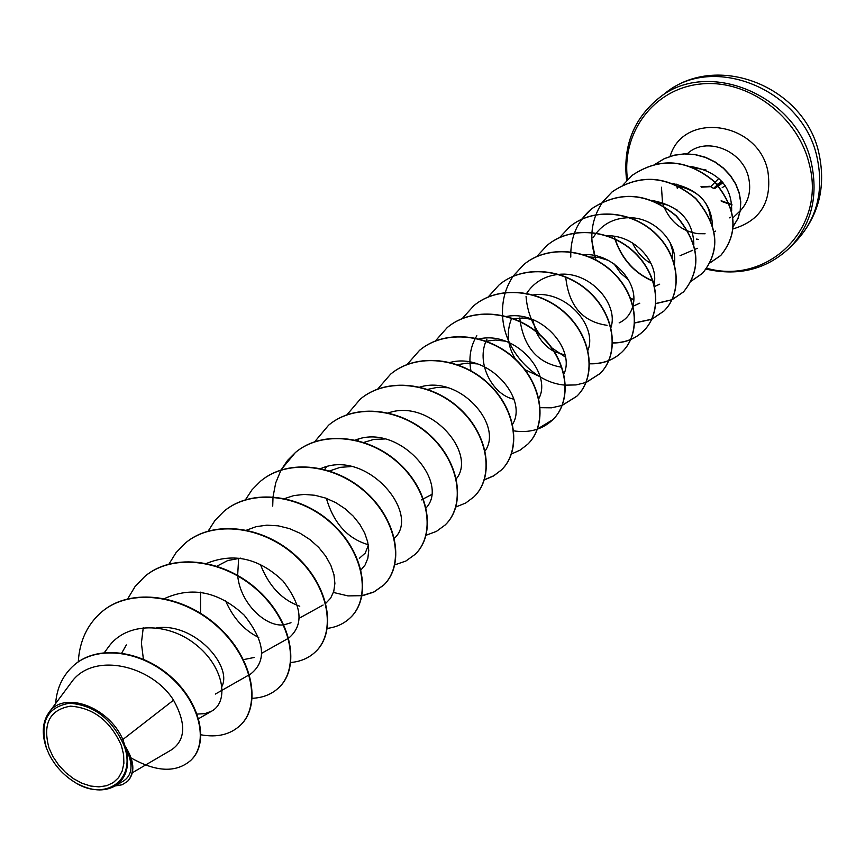 <?xml version="1.0" encoding="UTF-8"?>
<svg xmlns="http://www.w3.org/2000/svg" width="865" height="865" viewBox="0 0 865 865"><rect width="100%" height="100%" fill="white"/><g stroke="black" fill="none" stroke-linecap="round" stroke-linejoin="round"><path stroke-width="1.3" d="M713.582 188.451L710.089 186.278L700.964 186.743M48.959 747.868C42.515 723.637 49.716 709.732 70.541 706.154C93.463 707.873 110.417 721.01 121.403 745.576L123.619 754.658L123.879 763.308L122.17 771.083L118.602 777.613L113.347 782.555L106.709 785.69L98.999 786.869L90.62 786.036L81.98 783.258L73.503 778.673L65.61 772.51L58.669 765.071L53.025 756.724L48.959 747.868M46.418 747.944C39.498 721.994 47.197 707.094 69.514 703.234C94.09 705.062 112.266 719.139 124.041 745.489C137.243 780.089 104.827 802.536 73.936 781.722C63.015 774.726 54.657 765.417 48.873 753.804L46.418 747.944M46.267 747.62C41.563 733.671 42.417 722.026 48.851 712.663C63.34 690.335 108.655 706.391 122.862 739.521L124.852 745.673C134.41 760.746 135.394 772.564 127.804 781.138L127.425 781.495C134.475 773.764 134.151 762.952 126.42 749.047L124.852 745.673M664.688 208.389C671.629 222.954 682.712 231.377 697.936 233.68L705.072 233.755M696.357 239.086L698.628 239.4M693.784 167.745L706.067 170.016M661.476 187.218L662.428 201.588L663.769 206.119M132.399 772.715L171.908 749.577C185.683 739.694 186.235 723.226 173.541 700.163L122.862 739.521M121.749 653.01L126.344 644.933M156.673 627.839C194.311 622.4 232.436 665.499 222.002 686.291M254.169 657.476L243.508 659.627M200.55 613.242L200.55 592.157M216.553 566.37L227.733 560.542L240.513 558.152M291.018 622.746L283.85 624.865M283.406 624.898C265.447 626.909 240.329 603.359 237.713 575.852M237.659 575.344L238.654 558.271M368.339 545.296L365.246 553.081L359.332 558.347M329.716 470.917L340.14 467.36L351.45 466.538M363.451 442.545L373.864 439.398L385.055 438.966M427.256 389.466L437.344 387.358L447.875 387.736M457.563 364.652L467.316 363.138L477.35 363.916M485.73 341.232L495.537 340.042L505.549 341.188M513.918 399.208C492.499 395.078 475.08 362.359 486.941 339.145M513.194 318.742L522.871 317.985L532.635 319.499L535.943 331.306M540.063 376.697L524.99 369.723M515.562 359.289C507.593 346.433 506.166 333.057 511.28 319.174M564.575 354.91L554.4 351.644M553.903 351.385C546.258 347.189 540.355 340.68 536.181 331.857M589.27 256.992L598.915 257.543L608.236 260.343M670.094 242.47L672.527 250.59L672.527 258.451M657.27 202.821L667.845 205.102L677.36 210.152M678.982 186.321C699.007 191.251 709.538 202.453 710.587 219.915M731.671 210.682C731.963 186.267 718.166 171.497 690.302 166.372M712.511 225.754C711.462 203.416 698.401 189.413 673.327 183.737M632.488 242.946C636.759 252.05 642.955 258.916 651.075 263.544M693.849 244.265C693.006 220.11 678.863 205.459 651.421 200.334M614.085 263.933L620.529 273.005L628.66 280.055M674.386 263.987C677.965 243.357 655.821 217.915 630.077 217.71M629.428 217.699C613.469 217.883 601.37 224.522 593.141 237.605M654.113 284.401C659.011 262.809 634.78 234.923 607.273 235.799M565.721 277.016C568.683 305.702 582.459 321.802 607.079 325.305M619.135 322.894C626.173 319.542 630.758 313.909 632.866 305.994M632.975 305.54C639.322 283.082 612.907 252.591 583.615 254.667M610.949 327.489C618.875 304.264 590.114 270.94 559.017 274.356M558.422 274.41C544.345 275.967 533.597 282.531 526.169 294.1M519.735 317.974C523.325 346.735 537.316 363.159 561.731 367.257M587.951 350.271C597.629 326.343 566.316 290.024 533.456 294.922M563.948 373.94C575.571 349.265 541.112 309.508 506.274 316.504M476.82 335.739C470.474 346.281 468.516 357.937 470.928 370.728M538.852 398.56C552.421 373.626 515.691 330.581 479.124 338.896M512.61 424.196C528.429 398.949 488.584 352.142 450.222 362.413M485.135 450.914C503.517 425.342 459.769 374.221 419.503 387.206M456.342 478.767C477.372 453.292 430.132 397.695 387.974 413.059M426.131 507.852C450.07 482.681 399.003 422.207 354.996 440.209M326.375 498.348C333.706 523.26 347.654 538.7 368.241 544.691M394.126 538.517C421.698 514.394 367.138 448.167 320.947 468.516M360.716 570.273L365.106 564.975L367.852 558.26L368.75 550.475L367.712 541.966L364.716 533.143L359.84 524.395L353.212 516.113L345.124 508.771L335.782 502.641L325.618 498.078L314.957 495.277L304.231 494.423L293.884 495.569L284.228 498.716M260.397 564.402C268.745 585.962 281.871 599.899 299.766 606.214M325.824 603.273L330.668 598.115L333.771 591.368L334.896 583.399L333.933 574.576L330.841 565.321L325.737 556.152L318.731 547.448L310.113 539.706L300.231 533.327L289.429 528.601L278.206 525.833L266.928 525.163L256.116 526.666L246.179 530.299M225.592 600.84C233.258 618.226 244.319 630.444 258.776 637.505M288.705 638.111C304.166 624.984 302.242 605.922 282.931 580.934C259.186 558.282 233.766 552.432 206.692 563.364M250.774 673.922C267.015 660.86 264.831 641.268 244.19 615.145C218.791 591.638 192.246 586.102 164.588 598.526M143.255 627.687L141.395 643.117L143.406 659.216M197.144 714.058L204.929 713.647L211.644 711.171C229.506 701.45 223.884 666.569 195.728 644.501C167.94 622.086 126.366 621.805 108.644 646.782L104.395 652.556M173.541 700.163C151.656 665.153 92.393 650.88 70.8 683.123L48.851 712.663M114.699 786.188L123.554 780.976C132.626 774.878 133.405 764.044 125.879 748.474C130.096 765.968 126.366 778.543 114.699 786.177C103.854 791.918 91.301 791.043 77.028 783.549M191.014 760.162L191.187 759.989C209.622 742.505 200.269 701.937 170.113 676.041C140.141 649.799 97.248 645.009 74.595 664.698L74.401 664.861M131.145 757.967C156.36 772.175 176.265 772.964 190.841 760.335C209.276 742.84 199.912 702.272 169.745 676.365C139.762 650.123 96.869 645.333 74.206 665.023C62.994 674.927 56.809 687.762 55.63 703.537M115.045 785.982L122.019 784.793L127.425 781.495M125.879 748.474L126.42 749.047M102.157 611.544L102.34 611.393C131.361 586.935 183.996 594.861 218.423 626.844C253.175 658.557 261.576 705.159 240.708 724.924L240.546 725.086M144.963 576.317L145.136 576.166C173.746 552.086 225.235 559.558 258.635 590.763C292.359 621.686 300.112 667.456 279.319 687.167L279.157 687.318M185.542 542.917L185.705 542.788C213.904 519.054 264.301 526.125 296.727 556.573C329.489 586.751 336.647 631.71 315.941 651.356L315.79 651.496M224.067 511.215L224.219 511.085C252.007 487.709 301.355 494.391 332.874 524.136C364.727 553.611 371.334 597.769 350.736 617.329L350.595 617.459M260.679 481.081L260.83 480.962C288.218 457.92 336.55 464.256 367.214 493.32C398.203 522.103 404.312 565.505 383.833 584.956L373.95 591.92L362.013 595.65M361.775 595.682L347.957 595.899L333.436 592.449M272.713 506.133L273.016 497.072M273.037 496.791L275.719 482.854L281.006 470.095M281.103 469.922L287.58 460.375L295.679 452.276C322.667 429.591 370.036 435.592 399.879 463.997C430.046 492.142 435.7 534.797 415.351 554.13L415.222 554.26M328.765 425.061L328.895 424.953C355.493 402.593 401.911 408.291 430.997 436.079C460.375 463.597 465.608 505.517 445.41 524.741L445.291 524.86M360.456 398.97L360.586 398.873C386.796 376.848 432.316 382.265 460.656 409.448C489.298 436.371 494.142 477.588 474.107 496.672L473.988 496.791M390.731 374.058L390.85 373.961C416.692 352.26 461.337 357.418 488.974 384.038C516.924 410.399 521.4 450.914 501.527 469.868L493.656 475.815L484.4 479.718M419.666 350.249L419.785 350.152C445.259 328.765 489.071 333.685 516.037 359.754C543.317 385.563 547.459 425.429 527.747 444.221L520.06 450.157L511.323 454.039M447.356 327.457L447.475 327.359C472.582 306.286 515.583 310.978 541.933 336.517C568.565 361.808 572.392 401.025 552.843 419.666L537.327 429.072M473.879 305.626L473.988 305.54C498.748 284.769 540.971 289.234 566.716 314.276C592.741 339.069 596.288 377.659 576.912 396.138L562.315 405.231M499.31 284.704L499.419 284.617C523.833 264.128 565.31 268.399 590.46 292.954C615.912 317.26 619.189 355.245 599.986 373.572L586.102 382.406M585.973 382.46L576.079 384.925L565.494 385.152M565.277 385.13C534.646 383.141 503.906 350.628 502.576 315.595M502.565 315.357C501.895 300.858 505.376 287.861 513.01 276.378M513.086 276.259L523.822 264.539C547.891 244.341 588.643 248.417 613.253 272.507C638.143 296.349 641.17 333.728 622.14 351.904C613.426 360.154 602.581 364.057 589.616 363.614M547.167 245.325L547.264 245.249C571.008 225.333 611.047 229.236 635.126 252.872C659.476 276.27 662.276 313.076 643.43 331.079C635.105 338.983 624.8 342.908 612.496 342.843M569.7 226.781L569.797 226.706C593.206 207.07 632.574 210.811 656.135 234.015C679.987 256.981 682.572 293.213 663.898 311.065L651.842 319.174M651.723 319.228L634.769 322.818M570.781 257.1C570.305 237.356 577.204 221.278 591.465 208.865C619.773 190.138 648.069 192.473 676.354 215.882C699.688 243.616 702.099 268.928 683.599 291.808L672.062 299.679M671.954 299.733L655.789 303.507M633.731 299.582L630.607 298.23M596.147 260.289C588.676 238.935 590.936 219.396 602.916 201.653M602.991 201.567L612.323 191.706C640.241 173.205 668.061 175.444 695.795 198.431C718.653 225.689 720.902 250.634 702.564 273.254L691.416 280.952M654.481 281.622C635.515 274.032 622.411 259.9 615.156 239.248M615.069 238.967L614.301 236.318M632.337 175.238L632.412 175.173C659.941 156.9 687.318 159.052 714.522 181.618C736.915 208.411 739.024 232.999 720.837 255.391L710.252 262.657M655.41 164.058L664.342 158.63L674.224 155.181L684.669 153.819L695.244 154.543L705.505 157.3L715.041 161.896L723.464 168.102L730.471 175.573L735.791 183.964L739.251 192.852L740.764 201.815L740.343 210.454L738.05 218.434L733.217 226.435L737.964 218.423L740.224 210.454L740.613 201.837L739.078 192.895L735.618 184.04L730.298 175.681L723.313 168.232L714.912 162.047L705.408 157.452L695.179 154.694L684.637 153.938L674.224 155.268L664.352 158.673L655.432 164.058M78.272 661.887C79.548 640.857 87.451 624.119 101.973 611.696C131.004 587.238 183.639 595.163 218.077 627.157C252.84 658.87 261.252 705.483 240.383 725.248C230.414 734.558 217.277 737.748 200.983 734.807M127.739 598.785L135.048 586.578L144.79 576.458C173.4 552.367 224.9 559.85 258.311 591.054C292.046 621.989 299.798 667.758 279.006 687.47C271.988 694.195 263.068 697.806 252.256 698.293M168.902 564.207L176.028 552.67L185.38 543.058C213.579 519.324 263.987 526.396 296.425 556.855C329.187 587.032 336.344 632.001 315.649 651.637C308.989 658.038 300.631 661.66 290.554 662.514M208.097 531.218L214.996 520.406L223.905 511.345C251.704 487.968 301.052 494.65 332.582 524.395C364.435 553.87 371.053 598.05 350.455 617.599C344.248 623.579 336.55 627.168 327.348 628.39M245.357 499.905L252.039 489.763L260.538 481.2C287.926 458.169 336.269 464.494 366.933 493.569C397.922 522.363 404.042 565.764 383.563 585.227L373.777 592.125L361.97 595.877M280.92 469.976L295.397 452.514C322.386 429.818 369.755 435.819 399.619 464.235C429.786 492.39 435.441 535.046 415.103 554.379L405.89 561.028L394.851 564.856M314.611 441.853L328.624 425.169C355.223 402.809 401.652 408.507 430.738 436.306C460.126 463.824 465.359 505.755 445.172 524.979L436.468 531.359L426.131 535.251M346.854 414.876L360.327 399.079C386.547 377.054 432.068 382.471 460.418 409.664C489.071 436.598 493.915 477.815 473.879 496.899L465.651 503.052L455.931 506.955M377.648 389.142L390.602 374.167C416.443 352.466 461.099 357.623 488.747 384.244C516.697 410.605 521.173 451.141 501.3 470.084L493.504 475.999L484.346 479.891M407.166 364.435L419.547 350.347C445.032 328.96 488.844 333.879 515.821 359.948C543.101 385.768 547.242 425.634 527.531 444.426M435.236 341.091L447.248 327.554C472.366 306.469 515.378 311.162 541.717 336.712C568.359 362.003 572.187 401.23 552.649 419.871C542.279 429.537 529.239 433.192 513.507 430.835M462.213 318.612L473.771 305.723C498.532 284.942 540.766 289.407 566.51 314.46C592.547 339.253 596.093 377.843 576.706 396.332L562.261 405.371M562.12 405.425L551.556 407.815L540.247 407.696M488.076 297.073L499.213 284.79C523.628 264.301 565.105 268.572 590.276 293.127C615.718 317.444 619.005 355.429 599.791 373.756L586.048 382.546M512.967 276.313L523.628 264.701C547.696 244.503 588.449 248.579 613.058 272.67C637.959 296.522 640.987 333.912 621.957 352.077C613.296 360.294 602.505 364.197 589.616 363.797M565.418 357.115L551.838 347.881M539.728 334.485C531.64 322.937 527.088 310.232 526.061 296.381M536.787 256.505L547.069 245.401C570.813 225.495 610.863 229.398 634.942 253.034C659.303 276.432 662.103 313.238 643.257 331.252C634.975 339.112 624.725 343.037 612.496 343.016M559.677 237.486L569.613 226.857C593.033 207.222 632.391 210.963 655.962 234.166C679.814 257.132 682.399 293.376 663.736 311.227L651.788 319.282M651.669 319.336L634.759 322.98M581.626 219.299L591.292 209.016C619.6 190.278 647.896 192.614 676.181 216.023C699.526 243.768 701.948 269.08 683.437 291.959L672.019 299.787M671.9 299.841L655.767 303.647M633.721 299.809L630.715 298.512M595.866 260.138L591.714 240.275M602.883 201.61L612.15 191.846C640.068 173.346 667.899 175.584 695.644 198.572C718.501 225.83 720.75 250.774 702.402 273.405L691.362 281.06M654.459 281.828L653.194 281.341M652.934 281.244C634.542 273.362 621.87 259.327 614.907 239.129M614.82 238.848L614.096 236.286M623.232 184.764L632.25 175.303C659.79 157.03 687.156 159.182 714.371 181.758C736.764 208.552 738.872 233.15 720.686 255.532L710.197 262.765M711.008 186.364L718.88 178.341M714.501 188.635L723.021 182.72M721.605 181.077L713.722 188.224M722.091 181.628L718.08 184.667L714.804 182.45M701.493 187.208L710.089 186.278M817.263 158.381C803.769 89.83 712.922 52.516 664.698 93.636C716.609 50.776 805.845 86.943 819.166 154.489C826.01 187.564 818.506 216.282 796.633 240.632C817.003 218.229 823.88 190.808 817.263 158.381M626.768 180.493C622.832 146.682 633.288 119.413 658.146 98.686C706.564 57.382 797.93 94.999 811.565 163.939C818.247 196.55 811.359 224.111 790.902 246.612L796.633 240.632M627.525 179.693C621.113 132.864 653.648 88.608 700.726 84.002C747.674 78.791 798.319 116.126 809.402 164.707C826.399 228.955 767.223 285.45 706.846 268.269M687.048 153.927L687.621 153.44C706.337 136.054 743.013 150.499 748.636 177.822C751.404 190.83 748.625 201.804 740.289 210.757M730.482 217.472L729.606 217.839M670.094 156.414C683.188 111.055 758.118 121.327 767.828 171.021C772.272 201.35 760.724 220.629 733.185 228.857M677.338 188.592L676.495 184.202M721.151 200.734L729.119 203.567M729.357 203.653L731.941 204.562M725.227 185.651L722.21 187.651M722.816 182.472L719.042 185.337M701.656 187.164L710.435 186.678M731.963 204.983L729.552 204.129M729.314 204.043L721.605 201.318M626.638 180.634C622.735 146.747 633.234 119.435 658.146 98.686L664.698 93.636M729.736 217.537L730.601 217.202M198.647 718.674L211.644 711.171M215.331 694.076L249.098 674.873M249.466 674.657L250.763 673.922M261.803 653.205L287.883 638.586M299.268 618.194L323.121 605.024M324.732 469.436L326.559 466.732M357.807 440.577L358.856 439.009M421.298 499.916L423.136 498.964M423.428 498.813L431.451 494.65M632.942 306.286L639.797 303.183M654.621 286.456L659.681 284.196M680.041 255.716L692.681 250.288M695.103 249.25L697.287 248.309M714.198 231.701L715.69 231.074M733.012 217.699L739.629 211.406M706.197 269.134C739.402 276.605 767.633 269.091 790.902 246.612M731.963 205.07L729.595 204.237M729.357 204.151L721.259 201.286"/></g></svg>
